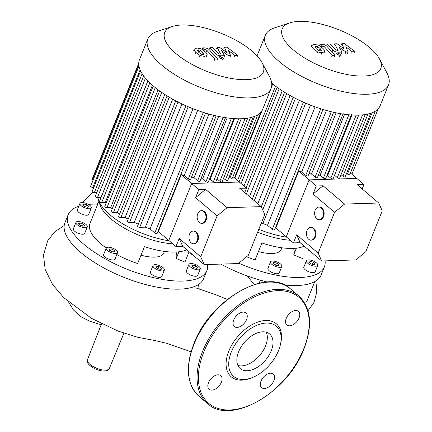 <?xml version="1.0" encoding="UTF-8"?>
<svg xmlns="http://www.w3.org/2000/svg" width="432" height="432" viewBox="0 0 432 432"><rect width="100%" height="100%" fill="white"/><g stroke="black" fill="none" stroke-linecap="round" stroke-linejoin="round"><path stroke-width="0.65" d="M325.091 260.879A74.774 28.615 -158.1 0 1 324.373 266.884A74.774 28.615 -158.1 0 1 300.235 277.463A74.774 28.615 -158.1 0 1 238.777 263.212M324.373 266.884L321.133 274.946A74.774 28.615 -158.1 0 1 314.091 281.961A74.774 28.615 -158.1 0 1 296.995 285.525A74.774 28.615 -158.1 0 1 284.418 284.985M281.875 247.779L281.178 249.518A28.215 10.8 -158.1 0 1 272.068 253.508A28.215 10.8 -158.1 0 1 258.466 251.559M302.405 258.466L302.557 258.109A51.257 19.618 -158.1 0 1 302.405 258.466L293.706 254.891L296.406 248.179M281.891 266.296A6.113 2.338 -158.1 0 1 281.842 266.447A6.113 2.338 -158.1 0 1 275.492 266.414A6.113 2.338 -158.1 0 1 270.454 262.04A6.113 2.338 -158.1 0 1 270.502 261.884A6.113 2.338 -158.1 0 1 276.853 261.922A6.113 2.338 -158.1 0 1 281.891 266.296M279.299 272.743A6.113 2.338 -158.1 0 1 279.25 272.894A6.113 2.338 -158.1 0 1 272.9 272.862A6.113 2.338 -158.1 0 1 267.862 268.488A6.113 2.338 -158.1 0 1 267.905 268.337A6.113 2.338 -158.1 0 1 267.98 268.196M316.472 262.926A6.113 2.338 -158.1 0 1 317.758 265.34A6.113 2.338 -158.1 0 1 313.637 265.977A6.113 2.338 -158.1 0 1 307.697 263.196A6.113 2.338 -158.1 0 1 306.412 260.782A6.113 2.338 -158.1 0 1 310.532 260.14A6.113 2.338 -158.1 0 1 316.472 262.926M317.758 265.34L315.16 271.793A6.113 2.338 -158.1 0 1 311.04 272.43A6.113 2.338 -158.1 0 1 305.1 269.644A6.113 2.338 -158.1 0 1 303.82 267.23L306.412 260.782M315.058 263.828L314.032 264.713L311.056 263.947L309.112 262.294L310.138 261.403L313.108 262.17L315.058 263.828M313.108 262.17L312.271 264.26M310.138 261.403L309.609 262.721M278.651 265.745L275.913 265.388L273.44 263.806L273.694 262.586L276.426 262.948L278.905 264.524L278.651 265.745M278.905 264.524L278.429 265.718M276.426 262.948L275.54 265.151M311.132 252.013A6.113 2.338 -158.1 0 1 307.919 249.286M304.231 246.143A51.257 19.618 -158.1 0 1 261.911 242.995L255.101 259.924A51.257 19.618 -158.1 0 1 246.591 256.748M290.304 240.251A51.257 19.618 -158.1 0 1 257.656 232.168M293.944 254.308A41.855 16.016 21.9 0 0 293.463 248.411M267.43 282.02A74.774 28.615 -158.1 0 1 220.898 264.087M260.35 280.184L259.124 283.23M88.376 204.374A74.774 28.615 -158.1 0 1 92.291 204.142A74.774 28.615 -158.1 0 1 97.74 204.163M207.625 264.497A74.774 28.615 -158.1 0 1 206.906 270.502A74.774 28.615 -158.1 0 1 182.768 281.081A74.774 28.615 -158.1 0 1 103.167 257.672A74.774 28.615 -158.1 0 1 68.153 214.72A74.774 28.615 -158.1 0 1 78.802 206.231M206.906 270.502L203.666 278.564A74.774 28.615 -158.1 0 1 196.619 285.584A74.774 28.615 -158.1 0 1 179.528 289.143A74.774 28.615 -158.1 0 1 155.542 286.848A74.774 28.615 -158.1 0 1 102.011 266.922A74.774 28.615 -158.1 0 1 67.392 237.481A74.774 28.615 -158.1 0 1 64.908 222.788L68.153 214.72M164.408 251.402L163.706 253.136A28.215 10.8 -158.1 0 1 154.602 257.126A28.215 10.8 -158.1 0 1 140.999 255.177M189.103 251.753L185.09 261.733A51.257 19.618 -158.1 0 1 184.934 262.084L189.092 251.748M81.238 205.778A6.113 2.338 -158.1 0 1 79.958 203.364A6.113 2.338 -158.1 0 1 84.078 202.727A6.113 2.338 -158.1 0 1 90.018 205.508A6.113 2.338 -158.1 0 1 91.303 207.927A6.113 2.338 -158.1 0 1 87.183 208.564A6.113 2.338 -158.1 0 1 81.238 205.778M91.303 207.927L88.706 214.375A6.113 2.338 -158.1 0 1 84.586 215.012A6.113 2.338 -158.1 0 1 78.646 212.231A6.113 2.338 -158.1 0 1 77.366 209.817L79.958 203.364M81.151 226.946A6.113 2.338 -158.1 0 1 75.967 222.345A6.113 2.338 -158.1 0 1 82.129 222.307A6.113 2.338 -158.1 0 1 87.313 226.908A6.113 2.338 -158.1 0 1 81.151 226.946M87.313 226.908L84.721 233.356A6.113 2.338 -158.1 0 1 78.559 233.399A6.113 2.338 -158.1 0 1 73.375 228.798L75.967 222.345M115.609 253.514A6.113 2.338 -158.1 0 1 109.096 251.597A6.113 2.338 -158.1 0 1 106.234 248.087A6.113 2.338 -158.1 0 1 108.211 247.223A6.113 2.338 -158.1 0 1 114.718 249.134A6.113 2.338 -158.1 0 1 117.58 252.65A6.113 2.338 -158.1 0 1 115.609 253.514M117.58 252.65L114.988 259.097A6.113 2.338 -158.1 0 1 113.011 259.961A6.113 2.338 -158.1 0 1 106.504 258.05A6.113 2.338 -158.1 0 1 103.642 254.54L106.234 248.087M164.425 269.914A6.113 2.338 -158.1 0 1 164.376 270.065A6.113 2.338 -158.1 0 1 158.026 270.032A6.113 2.338 -158.1 0 1 152.987 265.658A6.113 2.338 -158.1 0 1 153.031 265.507A6.113 2.338 -158.1 0 1 159.386 265.54A6.113 2.338 -158.1 0 1 164.425 269.914M161.827 276.367A6.113 2.338 -158.1 0 1 161.784 276.518A6.113 2.338 -158.1 0 1 155.428 276.48A6.113 2.338 -158.1 0 1 150.39 272.106A6.113 2.338 -158.1 0 1 150.439 271.955A6.113 2.338 -158.1 0 1 150.509 271.814M199.001 266.544A6.113 2.338 -158.1 0 1 200.286 268.958A6.113 2.338 -158.1 0 1 196.166 269.6A6.113 2.338 -158.1 0 1 190.226 266.814A6.113 2.338 -158.1 0 1 188.941 264.4A6.113 2.338 -158.1 0 1 193.061 263.758A6.113 2.338 -158.1 0 1 199.001 266.544M200.286 268.958L197.694 275.411A6.113 2.338 -158.1 0 1 193.574 276.048A6.113 2.338 -158.1 0 1 187.634 273.267A6.113 2.338 -158.1 0 1 186.349 270.848L188.941 264.4M197.586 267.446L196.56 268.337L193.59 267.57L191.641 265.912L192.667 265.027L195.642 265.788L197.586 267.446M195.642 265.788L194.8 267.883M192.667 265.027L192.143 266.339M161.179 269.368L158.447 269.006L155.968 267.424L156.227 266.204L158.96 266.566L161.438 268.148L161.179 269.368M161.438 268.148L160.958 269.336M158.96 266.566L158.074 268.769M112.439 251.834L109.598 250.441L109.069 248.972L111.375 248.897L114.215 250.295L114.745 251.764L112.439 251.834M114.215 250.295L113.611 251.802M111.375 248.897L110.565 250.916M79.915 225.126L78.629 223.506L80.357 223.009L83.365 224.132L84.645 225.747L82.922 226.244L79.915 225.126M83.365 224.132L82.566 226.114M80.357 223.009L79.645 224.786M83.684 203.99L86.654 204.757L88.603 206.41L87.572 207.301L84.602 206.534L82.658 204.881L83.684 203.99L83.155 205.303M86.654 204.757L85.817 206.847M193.666 255.631A6.113 2.338 -158.1 0 1 190.453 252.904M186.759 249.761A51.257 19.618 -158.1 0 1 144.439 246.613L137.635 263.542A51.257 19.618 -158.1 0 1 116.824 254.534M172.838 243.869A51.257 19.618 -158.1 0 1 99.506 202.468M106.267 248.017A51.257 19.618 -158.1 0 1 89.969 223.495L98.933 201.193M184.934 262.084L176.24 258.514L178.934 251.802M176.472 257.926A41.855 16.016 21.9 0 0 175.997 252.029M247.104 370.748A22.712 13.802 -49.6 0 1 240.219 368.582A22.712 13.802 -49.6 0 1 241.088 346.923A22.712 13.802 -49.6 0 1 262.759 331.808A22.712 13.802 -49.6 0 1 269.649 333.974A22.712 13.802 -49.6 0 1 268.78 355.633A22.712 13.802 -49.6 0 1 247.104 370.748M266.252 332.203A22.712 13.802 -49.6 0 1 261.365 353.349A22.712 13.802 -49.6 0 1 241.418 365.909A22.712 13.802 -49.6 0 1 237.924 365.515M252.86 377.341L251.608 377.86A34.798 21.146 -49.6 0 1 241.801 380.138A34.798 21.146 -49.6 0 1 228.814 351.081A34.798 21.146 -49.6 0 1 265.788 320.479A34.798 21.146 -49.6 0 1 280.638 343.721L280.325 345.049A32.918 20.002 -49.6 0 1 252.86 377.341A32.918 20.002 -49.6 0 1 243.589 379.496A32.918 20.002 -49.6 0 1 231.304 352.004A32.918 20.002 -49.6 0 1 266.274 323.06A32.918 20.002 -49.6 0 1 280.325 345.049M208.521 382.671A8.937 5.427 -49.6 0 1 220.725 375.667A8.937 5.427 -49.6 0 1 221.346 382.277A8.937 5.427 -49.6 0 1 209.147 389.281A8.937 5.427 -49.6 0 1 208.521 382.671M243.221 312.104A8.937 5.427 -49.6 0 1 245.932 312.957A8.937 5.427 -49.6 0 1 245.592 321.478A8.937 5.427 -49.6 0 1 237.065 327.424A8.937 5.427 -49.6 0 1 234.355 326.57A8.937 5.427 -49.6 0 1 234.7 318.049A8.937 5.427 -49.6 0 1 243.221 312.104M299.068 317.947A8.937 5.427 -49.6 0 1 286.864 324.95A8.937 5.427 -49.6 0 1 286.243 318.341A8.937 5.427 -49.6 0 1 298.442 311.337A8.937 5.427 -49.6 0 1 299.068 317.947M264.368 388.514A8.937 5.427 -49.6 0 1 261.657 387.666A8.937 5.427 -49.6 0 1 261.997 379.145A8.937 5.427 -49.6 0 1 270.524 373.199A8.937 5.427 -49.6 0 1 273.235 374.047A8.937 5.427 -49.6 0 1 272.889 382.568A8.937 5.427 -49.6 0 1 264.368 388.514M172.298 26.492L157.291 31.412A66.404 25.412 21.9 0 0 147.83 38.956L139.444 59.821A66.404 25.412 21.9 0 0 153.392 86.054A66.404 25.412 21.9 0 0 217.912 116.3A66.404 25.412 21.9 0 0 262.667 109.355L271.053 88.49A66.404 25.412 21.9 0 0 269.444 76.502L262.019 62.559A53.12 20.326 -158.1 0 1 237.373 79.299A53.12 20.326 -158.1 0 1 175.889 53.514A53.12 20.326 -158.1 0 1 172.298 26.492A53.12 20.326 -158.1 0 1 252.148 51.165A53.12 20.326 -158.1 0 1 262.019 62.559M147.83 38.956A66.404 25.412 21.9 0 0 161.779 65.189A66.404 25.412 21.9 0 0 226.298 95.434A66.404 25.412 21.9 0 0 271.053 88.49M106.045 203.369A59.346 22.712 -158.1 0 1 105.246 202.565L152.42 85.217M101.018 197.602A59.346 22.712 -158.1 0 1 100.969 197.532L147.863 80.87M97.972 197.624L97.978 197.667A54.648 20.909 21.9 0 0 109.971 214.796A54.648 20.909 21.9 0 0 169.236 240.808M208.931 114.08L184.253 175.478A59.346 22.712 21.9 0 1 181.251 174.647L158.366 231.568A59.346 22.712 -158.1 0 1 157.939 231.444M197.64 110.473L150.039 228.89A59.346 22.712 -158.1 0 1 145.379 227.156L192.991 108.724M138.31 224.192A59.346 22.712 -158.1 0 1 134.325 222.334L181.921 103.934M128.191 219.181A59.346 22.712 -158.1 0 1 125.118 217.453L172.665 99.171M119.594 214.056A59.346 22.712 -158.1 0 1 117.304 212.528L164.776 94.441M112.244 208.807A59.346 22.712 -158.1 0 1 110.705 207.565L158.053 89.775M158.366 231.568L168.782 240.424L191.662 183.503L239.323 182.034L191.662 183.503L198.833 189.599L205.583 189.389L227.092 207.684L217.102 215.951L195.593 197.662L205.583 189.389M181.251 174.647L191.662 183.503L168.782 240.424L175.948 246.521L179.194 238.459L200.702 256.748L204.212 264.6L182.704 246.31L179.194 238.459M232.951 176.612L246.494 188.131L244.712 192.564M229.165 176.899L230.024 177.628A1.409 0.54 21.9 0 0 231.39 178.27A1.409 0.54 21.9 0 0 232.346 178.124L257.791 114.815M223.571 178.27L225.45 179.869A1.409 0.54 21.9 0 0 226.822 180.511A1.409 0.54 21.9 0 0 227.772 180.365L253.298 116.867M217.058 178.859L219.856 181.24A1.409 0.54 21.9 0 0 221.227 181.883A1.409 0.54 21.9 0 0 222.178 181.737L247.725 118.174M209.471 179.167A59.346 22.712 21.9 0 0 210.2 179.161L213.343 181.829A1.409 0.54 21.9 0 0 214.715 182.471A1.409 0.54 21.9 0 0 215.665 182.326L241.223 118.751M200.972 178.681A59.346 22.712 21.9 0 0 202.624 178.843L205.945 181.667A1.409 0.54 21.9 0 0 207.317 182.309A1.409 0.54 21.9 0 0 208.267 182.164L234.004 118.147M191.511 177.179A59.346 22.712 21.9 0 0 194.027 177.665L197.629 180.727A1.409 0.54 21.9 0 0 199.001 181.37A1.409 0.54 21.9 0 0 199.951 181.224L225.688 117.207M184.253 175.478L188.293 178.913A1.409 0.54 21.9 0 0 189.664 179.555A1.409 0.54 21.9 0 0 190.615 179.41L216.14 115.911M218.635 116.451L194.027 177.665M227.119 117.914L202.624 178.843M234.533 118.643L210.2 179.161M138.726 63.337L92.102 179.318A1.409 0.54 21.9 0 0 92.399 179.874L92.993 180.382M93.76 187.423L92.815 187.45A1.409 0.54 -158.1 0 1 91.314 187.007A1.409 0.54 -158.1 0 1 90.655 186.197L138.947 66.074M96.795 192.494L94.36 192.569A1.409 0.54 -158.1 0 1 92.858 192.127A1.409 0.54 -158.1 0 1 92.194 191.317L140.594 70.918M100.969 197.532L97.394 197.64A1.409 0.54 -158.1 0 1 95.893 197.203A1.409 0.54 -158.1 0 1 95.229 196.387L143.845 75.454M105.246 202.565L101.644 202.678A1.409 0.54 -158.1 0 1 100.138 202.235A1.409 0.54 -158.1 0 1 99.479 201.425L148.095 80.487M153.252 85.936L104.814 206.426A1.409 0.54 21.9 0 0 105.478 207.236A1.409 0.54 21.9 0 0 106.979 207.679L110.705 207.565M159.629 90.931L111.202 211.394A1.409 0.54 21.9 0 0 111.866 212.204A1.409 0.54 21.9 0 0 113.368 212.647L117.304 212.528M167.092 95.904L118.681 216.329A1.409 0.54 21.9 0 0 119.34 217.139A1.409 0.54 21.9 0 0 120.841 217.582L125.118 217.453M175.759 100.85L127.37 221.227A1.409 0.54 21.9 0 0 128.029 222.037A1.409 0.54 21.9 0 0 129.53 222.48L134.325 222.334M185.917 105.77L137.554 226.082A1.409 0.54 21.9 0 0 138.213 226.892A1.409 0.54 21.9 0 0 139.714 227.335L145.379 227.156M205.519 113.087L157.135 233.447A1.409 0.54 -158.1 0 1 156.184 233.593A1.409 0.54 -158.1 0 1 154.813 232.951L150.039 228.89M289.764 22.874L274.757 27.794A66.404 25.412 21.9 0 0 265.302 35.338A66.404 25.412 21.9 0 0 279.25 61.571A66.404 25.412 21.9 0 0 343.769 91.811A66.404 25.412 21.9 0 0 388.519 84.872A66.404 25.412 21.9 0 0 386.915 72.878L379.49 58.941A53.12 20.326 -158.1 0 1 354.839 75.681A53.12 20.326 -158.1 0 1 293.355 49.896A53.12 20.326 -158.1 0 1 289.764 22.874A53.12 20.326 -158.1 0 1 369.619 47.542A53.12 20.326 -158.1 0 1 379.49 58.941M258.79 229.338A54.648 20.909 21.9 0 0 286.708 237.19M326.403 110.462L301.72 171.86A59.346 22.712 21.9 0 1 298.717 171.029L275.837 227.95A59.346 22.712 -158.1 0 1 275.411 227.826M315.112 106.85L267.505 225.272A59.346 22.712 -158.1 0 1 262.85 223.538L310.457 105.106M257.823 203.715L299.387 100.316M249.496 196.63L290.131 95.553M243.983 185.998L282.242 90.823M237.578 180.549L275.524 86.152M275.837 227.95L286.249 236.801L309.128 179.879L356.794 178.411L309.128 179.879L316.3 185.981L323.05 185.771L344.563 204.061L334.568 212.333L313.06 194.044L323.05 185.771M298.717 171.029L309.128 179.879L286.249 236.801L293.42 242.897L296.66 234.835L318.168 253.13L321.678 260.982L300.17 242.692L296.66 234.835M350.417 172.994L363.965 184.513L362.183 188.946M346.631 173.281L347.49 174.01A1.409 0.54 21.9 0 0 348.862 174.652A1.409 0.54 21.9 0 0 349.812 174.501L375.262 111.197M341.037 174.652L342.922 176.251A1.409 0.54 21.9 0 0 344.288 176.893A1.409 0.54 21.9 0 0 345.238 176.742L370.769 113.243M334.525 175.241L337.322 177.622A1.409 0.54 21.9 0 0 338.693 178.265A1.409 0.54 21.9 0 0 339.644 178.114L365.197 114.556M326.943 175.549A59.346 22.712 21.9 0 0 327.672 175.543L330.809 178.211A1.409 0.54 21.9 0 0 332.181 178.853A1.409 0.54 21.9 0 0 333.131 178.708L358.69 115.133M318.443 175.057A59.346 22.712 21.9 0 0 320.09 175.225L323.411 178.049A1.409 0.54 21.9 0 0 324.783 178.691A1.409 0.54 21.9 0 0 325.733 178.546L351.47 114.529M308.977 173.561A59.346 22.712 21.9 0 0 311.499 174.042L315.101 177.109A1.409 0.54 21.9 0 0 316.472 177.752A1.409 0.54 21.9 0 0 317.423 177.601L343.154 113.584M301.72 171.86L305.759 175.295A1.409 0.54 21.9 0 0 307.13 175.937A1.409 0.54 21.9 0 0 308.081 175.792L333.607 112.288M336.101 112.833L311.499 174.042M344.585 114.296L320.09 175.225M351.999 115.025L327.672 175.543M261.101 223.592L262.85 223.538M322.99 109.463L274.606 229.829A1.409 0.54 -158.1 0 1 273.65 229.975A1.409 0.54 -158.1 0 1 272.284 229.333L267.505 225.272M271.685 83.133A66.404 25.412 21.9 0 0 335.988 112.806A66.404 25.412 21.9 0 0 380.133 105.737L388.519 84.872M202.813 54.567L201.155 54.243L198.709 52.272L197.564 50.242L198.574 49.837L200.21 50.161L202.667 52.148L203.801 54.162L202.813 54.567M205.508 52.061C206.869 53.476 207.392 54.556 207.085 55.296L204.471 56.414L200.027 55.512L195.869 52.358C194.503 50.927 193.973 49.847 194.281 49.113L196.916 47.99L201.339 48.892L205.508 52.061M199.476 56.873L200.027 55.512M209.612 50.117L217.598 59.011L214.758 59.103L206.885 50.328L205.216 49.621L204.12 49.653L202.559 47.914L204.179 47.866C206.636 47.995 208.445 48.746 209.612 50.117M217.053 60.372L217.598 59.011M214.213 60.464L214.758 59.103M203.823 50.398L204.12 49.653M202.036 49.221L202.559 47.914M219.397 57.861L218.894 56.911L219.667 56.57L222.847 57.753L223.349 58.703L222.577 59.044L219.397 57.861M226.649 52.483L224.392 47.239L226.876 47.164L237.676 55.291L234.743 55.382L228.344 50.35L230.591 55.512L228.371 55.582L221.465 50.566L224.554 55.696L220.795 55.82C218.344 55.696 216.535 54.945 215.357 53.573L210.044 47.677L212.884 47.59L218.074 53.352L219.748 54.059L220.628 54.032L217.145 47.466L219.629 47.385L226.649 52.483M223.846 48.6L224.392 47.239M237.13 56.651L237.676 55.291M234.198 56.743L234.743 55.382M230.045 56.873L230.591 55.512M227.826 56.938L228.371 55.582M224.008 57.056L224.554 55.696M209.493 49.037L210.044 47.677M216.594 48.827L217.145 47.466M320.285 50.944L318.622 50.625L316.181 48.649L315.036 46.624L316.04 46.219L317.682 46.543L320.139 48.53L321.268 50.539L320.285 50.944M311.747 45.49L314.383 44.372L318.811 45.274L322.979 48.443C324.335 49.858 324.859 50.938 324.551 51.673L321.943 52.796L317.493 51.894L313.34 48.74C311.969 47.309 311.44 46.224 311.747 45.49L311.753 45.479M316.948 53.249L317.493 51.894M327.083 46.494L335.07 55.393L332.224 55.48L324.356 46.71L322.682 45.997L321.592 46.03L320.031 44.296L321.646 44.242C324.103 44.372 325.917 45.122 327.083 46.494M334.519 56.754L335.07 55.393M331.679 56.84L332.224 55.48M321.289 46.78L321.592 46.03M319.507 45.603L320.031 44.296M336.868 54.238L336.361 53.287L337.138 52.947L340.313 54.135L340.816 55.08L340.043 55.42L336.868 54.238M344.115 48.865L341.858 43.621L344.342 43.546L355.147 51.673L352.215 51.764L345.811 46.732L348.062 51.894L345.838 51.959L338.936 46.942L342.025 52.078L338.261 52.196C335.815 52.078 334.001 51.327 332.824 49.955L327.51 44.059L330.35 43.972L335.54 49.734L337.214 50.441L338.099 50.414L334.611 43.843L337.095 43.767L344.115 48.865M341.312 44.982L341.858 43.621M354.596 53.033L355.147 51.673M351.664 53.125L352.215 51.764M347.512 53.249L348.062 51.894M345.292 53.32L345.838 51.959M341.474 53.438L342.025 52.078M326.965 45.419L327.51 44.059M334.066 45.203L334.611 43.843M315.198 210.141A6.35 4.417 88.2 0 1 318.843 207.063A6.35 4.417 88.2 0 1 322.812 210.222A6.35 4.417 88.2 0 1 322.882 216.675A6.35 4.417 88.2 0 1 319.237 219.753A6.35 4.417 88.2 0 1 315.268 216.594A6.35 4.417 88.2 0 1 315.198 210.141M318.843 207.063L319.518 207.041A6.35 4.417 88.2 0 1 323.487 210.2A6.35 4.417 88.2 0 1 323.557 216.653A6.35 4.417 88.2 0 1 319.912 219.731L319.237 219.753M307.001 230.537A6.35 4.417 88.2 0 1 310.646 227.459A6.35 4.417 88.2 0 1 314.609 230.618A6.35 4.417 88.2 0 1 314.68 237.071A6.35 4.417 88.2 0 1 311.035 240.149A6.35 4.417 88.2 0 1 307.066 236.99A6.35 4.417 88.2 0 1 307.001 230.537M310.646 227.459L311.321 227.437A6.35 4.417 88.2 0 1 315.284 230.596A6.35 4.417 88.2 0 1 315.355 237.049A6.35 4.417 88.2 0 1 311.71 240.127L311.035 240.149M321.678 260.982L355.838 259.929L365.834 251.662L382.234 210.865L378.724 203.008L357.21 184.718L363.965 184.513M300.17 242.692L293.42 242.897M313.06 194.044L316.3 185.981M344.563 204.061L378.724 203.008M334.568 212.333L318.168 253.13M197.732 213.759A6.35 4.417 88.2 0 1 201.377 210.681A6.35 4.417 88.2 0 1 205.34 213.84A6.35 4.417 88.2 0 1 205.411 220.293A6.35 4.417 88.2 0 1 201.766 223.371A6.35 4.417 88.2 0 1 197.797 220.212A6.35 4.417 88.2 0 1 197.732 213.759M201.377 210.681L202.052 210.659A6.35 4.417 88.2 0 1 206.015 213.818A6.35 4.417 88.2 0 1 206.086 220.271A6.35 4.417 88.2 0 1 202.441 223.349L201.766 223.371M189.529 234.16A6.35 4.417 88.2 0 1 193.174 231.077A6.35 4.417 88.2 0 1 197.143 234.236A6.35 4.417 88.2 0 1 197.213 240.689A6.35 4.417 88.2 0 1 193.568 243.772A6.35 4.417 88.2 0 1 189.599 240.608A6.35 4.417 88.2 0 1 189.529 234.16M193.174 231.077L193.849 231.055A6.35 4.417 88.2 0 1 197.818 234.22A6.35 4.417 88.2 0 1 197.888 240.667A6.35 4.417 88.2 0 1 194.243 243.751L193.568 243.772M204.212 264.6L238.372 263.552L248.362 255.28L264.762 214.483L261.252 206.631L239.744 188.336L246.494 188.131M182.704 246.31L175.948 246.521M195.593 197.662L198.833 189.599M227.092 207.684L261.252 206.631M217.102 215.951L200.702 256.748M105.538 370.154A11.772 4.504 21.9 0 0 109.334 368.507C108.977 369.9 107.357 370.748 104.463 371.056C96.617 371.417 84.748 363.836 87.485 359.721A11.772 4.504 21.9 0 0 89.964 364.36A11.772 4.504 21.9 0 0 105.538 370.154M96.838 204.136A70.54 42.865 -49.6 0 1 98.339 202.673M82.971 202.543A70.54 42.865 -49.6 0 1 93.193 192.299M194.054 344.126A70.54 42.865 -49.6 0 1 268.996 282.101A70.54 42.865 -49.6 0 1 290.385 288.83C267.457 266.528 209.947 299.808 193.86 343.759C185.101 367.07 186.813 384.588 198.995 396.306A70.54 42.865 -49.6 0 1 194.054 344.126M298.922 296.087C311.105 307.805 312.817 325.323 304.058 348.64C287.971 392.585 230.456 425.866 207.527 403.564A70.54 42.865 -49.6 0 1 202.592 351.389A70.54 42.865 -49.6 0 1 277.533 289.359A70.54 42.865 -49.6 0 1 298.922 296.087L290.385 288.83M203.839 351.848A69.601 42.293 -49.6 0 1 277.776 290.65A69.601 42.293 -49.6 0 1 303.75 348.77A69.601 42.293 -49.6 0 1 229.813 409.973A69.601 42.293 -49.6 0 1 203.839 351.848M223.128 117.304L197.629 180.727M231.379 118.4L205.945 181.667M238.691 118.784L213.343 181.829M245.074 118.508L219.856 181.24M250.463 117.655L225.45 179.869M254.642 116.375L230.024 177.628M138.753 64.568L92.399 179.874M140.103 69.827L92.815 187.45M203.283 112.385L154.813 232.951M213.84 115.366L188.293 178.913M155.25 87.593L106.979 207.679M161.708 92.394L113.368 212.647M169.236 97.2L120.841 217.582M177.968 101.995L129.53 222.48M188.185 106.758L139.714 227.335M142.144 73.694L94.36 192.569M145.427 78.154L97.394 197.64M149.818 82.831L101.644 202.678M340.594 113.681L315.101 177.109M348.845 114.782L323.411 178.049M356.157 115.16L330.809 178.211M362.54 114.89L337.322 177.622M367.929 114.032L342.922 176.251M372.114 112.757L347.49 174.01M320.749 108.767L272.284 229.333M331.306 111.748L305.759 175.295M272.722 83.975L271.534 86.929M261.932 110.813L234.835 178.216M279.175 88.776L241.083 183.53M286.702 93.582L246.353 193.957M295.434 98.372L254.297 200.713M305.651 103.14L262.726 209.925M198.029 51.197L198.574 49.837M199.665 51.521L200.21 50.161M202.122 53.509L202.667 52.148M206.539 56.657L207.074 55.318M203.926 57.775L204.471 56.414M195.323 53.719L195.869 52.358M193.736 50.474L194.27 49.129M206.339 51.689L206.885 50.328M204.665 50.981L205.216 49.621M222.026 60.399L222.577 59.044M220.46 56.646L220.795 55.82M214.807 54.934L215.357 53.573M315.495 47.579L316.04 46.219M317.131 47.903L317.682 46.543M319.588 49.891L320.139 48.53M324.005 53.033L324.545 51.7M321.397 54.157L321.943 52.796M312.795 50.101L313.34 48.74M311.202 46.85L311.742 45.511M323.806 48.071L324.356 46.71M322.137 47.358L322.682 45.997M339.498 56.781L340.043 55.42M337.932 53.028L338.261 52.196M332.278 51.316L332.824 49.955M279.25 272.894L281.842 266.447M267.905 268.337L270.502 261.884M306.547 302.044L314.761 281.61M247.693 276.615L254.351 284.531M315.895 280.94L316.807 292.016L313.994 302.395L308.032 310.77M68.699 302.227L73.397 309.89L80.735 316.699L89.662 321.154L101.142 324.794M191.074 351.799L166.811 343.348L154.035 340.351L138.056 337.37L118.125 331.106L91.622 318.422L63.731 297.643L52.499 284.375L45.182 269.482L43.481 255.101L47.682 240.775L54.918 231.671L64.201 225.52M227.367 299.414L214.634 294.284L196.171 288.02M198.423 284.558L199.233 288.965M123.908 333.212L109.334 368.507M101.542 323.779L87.485 359.721M161.784 276.518L164.376 270.065M150.439 271.955L153.031 265.507M82.512 202.505L92.848 192.121M207.527 403.564L198.995 396.306M260.75 112.39L234.43 177.871M265.302 35.338L257.062 55.831M378.216 108.772L351.896 174.247M303.383 102.152L261.322 206.782M284.558 92.281L246.148 187.834M277.101 87.313L239.096 181.84M293.231 97.232L252.31 199.022"/></g></svg>
